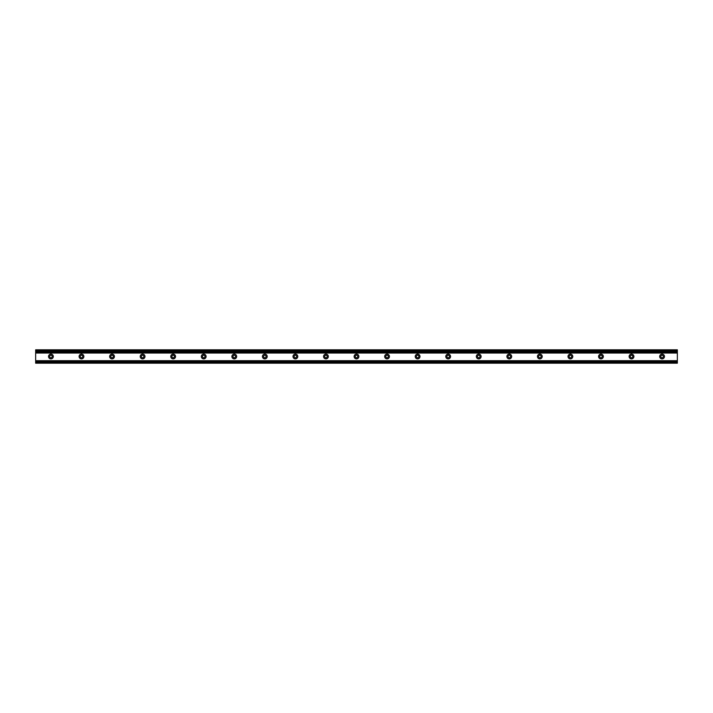 <?xml version="1.0" encoding="UTF-8"?>
<svg xmlns="http://www.w3.org/2000/svg" width="713" height="713" viewBox="0 0 713 713"><rect width="100%" height="100%" fill="white"/><g stroke="black" fill="none" stroke-linecap="round" stroke-linejoin="round"><path stroke-width="1.07" d="M663.331 356.5A1.257 1.257 0 0 0 661.441 355.413A1.257 1.257 0 0 0 661.441 357.587A1.257 1.257 0 0 0 663.331 356.5M664.463 356.5A2.389 2.389 0 0 1 660.88 358.568A2.389 2.389 0 0 1 660.88 354.432A2.389 2.389 0 0 1 664.463 356.5M632.779 356.5A1.257 1.257 0 0 0 630.88 355.413A1.257 1.257 0 0 0 630.88 357.587A1.257 1.257 0 0 0 632.779 356.5M633.902 356.5A2.389 2.389 0 0 1 630.319 358.568A2.389 2.389 0 0 1 630.319 354.432A2.389 2.389 0 0 1 633.902 356.5M602.218 356.5A1.257 1.257 0 0 0 600.328 355.413A1.257 1.257 0 0 0 600.328 357.587A1.257 1.257 0 0 0 602.218 356.5M603.341 356.5A2.389 2.389 0 0 1 599.767 358.568A2.389 2.389 0 0 1 599.767 354.432A2.389 2.389 0 0 1 603.341 356.5M571.657 356.5A1.257 1.257 0 0 0 569.767 355.413A1.257 1.257 0 0 0 569.767 357.587A1.257 1.257 0 0 0 571.657 356.5M572.789 356.5A2.389 2.389 0 0 1 569.206 358.568A2.389 2.389 0 0 1 569.206 354.432A2.389 2.389 0 0 1 572.789 356.5M541.105 356.5A1.257 1.257 0 0 0 539.215 355.413A1.257 1.257 0 0 0 539.215 357.587A1.257 1.257 0 0 0 541.105 356.5M542.228 356.5A2.389 2.389 0 0 1 538.654 358.568A2.389 2.389 0 0 1 538.654 354.432A2.389 2.389 0 0 1 542.228 356.5M510.544 356.5A1.257 1.257 0 0 0 508.654 355.413A1.257 1.257 0 0 0 508.654 357.587A1.257 1.257 0 0 0 510.544 356.5M511.676 356.5A2.389 2.389 0 0 1 508.093 358.568A2.389 2.389 0 0 1 508.093 354.432A2.389 2.389 0 0 1 511.676 356.5M479.992 356.5A1.257 1.257 0 0 0 478.102 355.413A1.257 1.257 0 0 0 478.102 357.587A1.257 1.257 0 0 0 479.992 356.5M481.115 356.5A2.389 2.389 0 0 1 477.532 358.568A2.389 2.389 0 0 1 477.532 354.432A2.389 2.389 0 0 1 481.115 356.5M449.431 356.5A1.257 1.257 0 0 0 447.541 355.413A1.257 1.257 0 0 0 447.541 357.587A1.257 1.257 0 0 0 449.431 356.5M450.563 356.5A2.389 2.389 0 0 1 446.98 358.568A2.389 2.389 0 0 1 446.98 354.432A2.389 2.389 0 0 1 450.563 356.5M418.879 356.5A1.257 1.257 0 0 0 416.98 355.413A1.257 1.257 0 0 0 416.98 357.587A1.257 1.257 0 0 0 418.879 356.5M420.002 356.5A2.389 2.389 0 0 1 416.419 358.568A2.389 2.389 0 0 1 416.419 354.432A2.389 2.389 0 0 1 420.002 356.5M388.318 356.5A1.257 1.257 0 0 0 386.428 355.413A1.257 1.257 0 0 0 386.428 357.587A1.257 1.257 0 0 0 388.318 356.5M389.441 356.5A2.389 2.389 0 0 1 385.867 358.568A2.389 2.389 0 0 1 385.867 354.432A2.389 2.389 0 0 1 389.441 356.5M357.757 356.5A1.257 1.257 0 0 0 355.867 355.413A1.257 1.257 0 0 0 355.867 357.587A1.257 1.257 0 0 0 357.757 356.5M358.889 356.5A2.389 2.389 0 0 1 355.306 358.568A2.389 2.389 0 0 1 355.306 354.432A2.389 2.389 0 0 1 358.889 356.5M327.205 356.5A1.257 1.257 0 0 0 325.315 355.413A1.257 1.257 0 0 0 325.315 357.587A1.257 1.257 0 0 0 327.205 356.5M328.328 356.5A2.389 2.389 0 0 1 324.754 358.568A2.389 2.389 0 0 1 324.754 354.432A2.389 2.389 0 0 1 328.328 356.5M296.644 356.5A1.257 1.257 0 0 0 294.754 355.413A1.257 1.257 0 0 0 294.754 357.587A1.257 1.257 0 0 0 296.644 356.5M297.776 356.5A2.389 2.389 0 0 1 294.193 358.568A2.389 2.389 0 0 1 294.193 354.432A2.389 2.389 0 0 1 297.776 356.5M266.092 356.5A1.257 1.257 0 0 0 264.202 355.413A1.257 1.257 0 0 0 264.202 357.587A1.257 1.257 0 0 0 266.092 356.5M267.215 356.5A2.389 2.389 0 0 1 263.632 358.568A2.389 2.389 0 0 1 263.632 354.432A2.389 2.389 0 0 1 267.215 356.5M235.531 356.5A1.257 1.257 0 0 0 233.641 355.413A1.257 1.257 0 0 0 233.641 357.587A1.257 1.257 0 0 0 235.531 356.5M236.663 356.5A2.389 2.389 0 0 1 233.08 358.568A2.389 2.389 0 0 1 233.08 354.432A2.389 2.389 0 0 1 236.663 356.5M204.979 356.5A1.257 1.257 0 0 0 203.08 355.413A1.257 1.257 0 0 0 203.08 357.587A1.257 1.257 0 0 0 204.979 356.5M206.102 356.5A2.389 2.389 0 0 1 202.519 358.568A2.389 2.389 0 0 1 202.519 354.432A2.389 2.389 0 0 1 206.102 356.5M174.418 356.5A1.257 1.257 0 0 0 172.528 355.413A1.257 1.257 0 0 0 172.528 357.587A1.257 1.257 0 0 0 174.418 356.5M175.541 356.5A2.389 2.389 0 0 1 171.967 358.568A2.389 2.389 0 0 1 171.967 354.432A2.389 2.389 0 0 1 175.541 356.5M143.857 356.5A1.257 1.257 0 0 0 141.967 355.413A1.257 1.257 0 0 0 141.967 357.587A1.257 1.257 0 0 0 143.857 356.5M144.989 356.5A2.389 2.389 0 0 1 141.406 358.568A2.389 2.389 0 0 1 141.406 354.432A2.389 2.389 0 0 1 144.989 356.5M113.305 356.5A1.257 1.257 0 0 0 111.415 355.413A1.257 1.257 0 0 0 111.415 357.587A1.257 1.257 0 0 0 113.305 356.5M114.428 356.5A2.389 2.389 0 0 1 110.854 358.568A2.389 2.389 0 0 1 110.854 354.432A2.389 2.389 0 0 1 114.428 356.5M82.744 356.5A1.257 1.257 0 0 0 80.854 355.413A1.257 1.257 0 0 0 80.854 357.587A1.257 1.257 0 0 0 82.744 356.5M83.876 356.5A2.389 2.389 0 0 1 80.293 358.568A2.389 2.389 0 0 1 80.293 354.432A2.389 2.389 0 0 1 83.876 356.5M52.192 356.5A1.257 1.257 0 0 0 50.302 355.413A1.257 1.257 0 0 0 50.302 357.587A1.257 1.257 0 0 0 52.192 356.5M53.315 356.5A2.389 2.389 0 0 1 49.732 358.568A2.389 2.389 0 0 1 49.732 354.432A2.389 2.389 0 0 1 53.315 356.5M35.65 363.184L677.35 363.184L677.35 361.482L35.65 361.482L35.65 363.184M677.35 361.464L35.65 361.464L677.35 361.482L677.35 349.816L35.65 349.816L35.65 351.536L677.35 351.536M35.65 361.464L35.65 360.698L677.35 360.698M35.65 360.698L35.65 353.033L677.35 353.033M35.65 353.033L677.35 352.703M35.65 351.536L35.65 352.703M677.35 351.447L35.65 351.518L677.35 351.447M35.65 362.418L677.35 362.418M35.65 361.865L677.35 361.865M35.65 352.302L677.35 352.302M35.65 351.135L677.35 351.135M35.65 350.582L677.35 350.582"/></g></svg>
